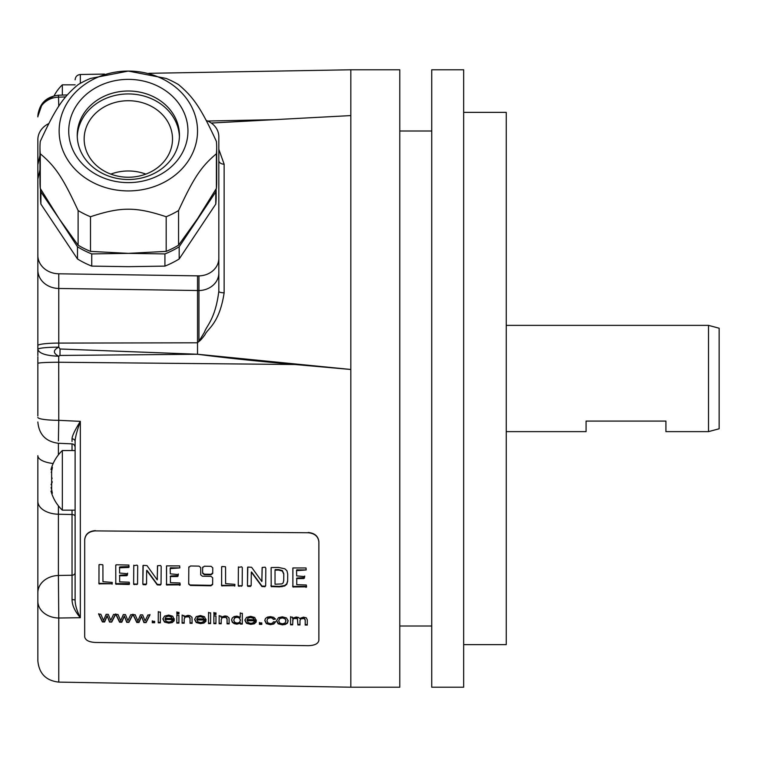 <?xml version="1.0" encoding="UTF-8"?>
<svg xmlns="http://www.w3.org/2000/svg" width="757" height="757" viewBox="0 0 757 757"><rect width="100%" height="100%" fill="white"/><g stroke="black" fill="none" stroke-linecap="round" stroke-linejoin="round"><path stroke-width="1.14" d="M145.836 174.11A44.18 38.257 180 0 0 128.34 170.978A44.18 38.257 0 0 0 110.834 174.11M128.34 100.719A44.18 38.257 180 0 1 172.511 138.985A44.18 38.257 180 0 1 128.34 177.242A44.18 38.257 0 0 1 84.159 138.985A44.18 38.257 0 0 1 128.34 100.719M77.261 136.714A51.098 44.256 180 0 1 128.34 93.934A51.098 44.256 180 0 1 179.409 136.714M128.34 179.504A51.098 44.256 180 0 1 77.242 135.257A51.098 44.256 180 0 1 128.34 91.001A51.098 44.256 180 0 1 179.437 135.257A51.098 44.256 180 0 1 128.34 179.504M128.34 79.371A59.614 51.627 180 0 1 187.954 130.999A59.614 51.627 180 0 1 128.34 182.626A59.614 51.627 180 0 1 68.726 130.999A59.614 51.627 180 0 1 128.34 79.371M59.141 130.999A69.19 59.926 0 0 0 128.34 190.925A69.19 59.926 0 0 0 197.53 130.999A69.19 59.926 0 0 0 128.34 71.073A69.19 59.926 0 0 0 59.141 130.999M39.979 147.587A88.351 76.523 0 0 0 40.272 153.775C55.469 166.531 62.916 177.706 78.113 210.55A88.351 76.523 0 0 0 90.49 216.739C120.883 206.689 135.787 206.689 166.18 216.739A88.351 76.523 0 0 0 178.557 210.55C193.754 177.706 201.201 166.531 216.398 153.775A88.351 76.523 0 0 0 216.691 147.587A88.351 76.523 0 0 0 216.398 141.408C201.201 108.563 193.754 97.388 178.557 84.633A88.351 76.523 0 0 0 166.18 78.444L128.34 71.073L90.49 78.444A88.351 76.523 0 0 0 78.113 84.633C62.916 97.388 55.469 108.563 40.272 141.408A88.351 76.523 0 0 0 39.979 147.587L39.979 182.238A88.351 76.523 0 0 0 40.272 188.427L40.272 153.775M164.922 253.926A87.821 76.06 0 0 0 179.182 246.791L215.773 191.918L215.773 204.097L179.182 258.979A87.821 76.06 180 0 1 164.922 266.114L164.922 253.926L128.34 253.368L91.748 253.926A87.821 76.06 180 0 1 77.488 246.791L59.188 218.792L78.113 245.192L78.113 210.55M40.651 189.07A87.821 76.06 180 0 0 40.897 191.918L59.188 218.792L40.272 188.427M216.398 153.775L216.398 188.427L197.482 218.792L178.557 245.192A88.351 76.523 0 0 1 166.18 251.381L128.34 253.368L90.49 251.381L90.49 216.739M78.113 245.192A88.351 76.523 0 0 0 90.49 251.381M164.922 266.114L128.34 266.672L91.748 266.114A87.821 76.06 180 0 1 77.488 258.979L40.897 204.097A87.821 76.06 180 0 1 40.509 196.971L40.509 188.834M91.748 253.926L91.748 266.114M166.18 251.381L166.18 216.739M178.557 245.192L178.557 210.55M216.398 188.427A88.351 76.523 0 0 0 216.691 182.238L216.691 147.587M215.773 191.918A87.821 76.06 0 0 0 216.019 189.07M77.488 246.791L77.488 258.979M40.897 191.918L40.897 204.097M37.85 349.327L37.85 349.318A21.291 2.176 0 0 1 58.772 347.151C52.971 350.169 52.943 353.197 58.705 356.225C45.997 355.743 39.052 353.443 37.85 349.327L37.85 139.704A21.291 18.442 180 0 1 48.77 123.599M206.273 120.495A20.221 17.515 180 0 1 218.82 136.705L218.82 258.355A20.221 17.515 180 0 1 198.949 275.87L58.772 273.797A21.291 18.442 0 0 1 37.85 255.355M198.949 275.87L198.949 341.303L197.53 342.807L197.53 354.248L350.822 369.482L294.984 364.505L58.772 362.253A21.291 1.135 180 0 0 37.85 363.388L37.85 415.905M53.16 463.502A21.291 8.147 180 0 1 37.85 455.686L37.85 660.833C39.061 673.588 46.035 680.685 58.772 682.114L350.822 687.214L399.791 687.214L399.791 69.786L350.822 69.786L350.822 687.214M37.85 363.388L37.85 356.765M37.85 355.591L37.85 141.9M37.85 143.707L37.85 146.385M294.984 364.505C256.084 361.108 223.599 357.692 197.53 354.248L60.04 348.996L58.772 347.151L58.772 343.091L197.53 342.807L197.53 275.889M198.949 341.303L204.466 332.209C206.396 325.888 215.291 319.407 218.82 291.331L218.82 258.165M218.82 187.121L218.82 174.583M207.645 121.035L274.185 119.682M197.53 354.248L59.983 355.449L58.705 356.225L58.772 420.324L80.337 421.356C74.829 430.241 72.066 436.06 72.047 438.823L72.029 441.473M75.104 598.399L75.104 599.904C75.113 604.919 76.864 610.852 80.337 617.712L58.772 618.015L58.772 682.114M65.594 96.924L58.772 97.151A21.291 19.729 180 0 0 37.85 116.881M95.325 530.629C88.862 531.14 85.323 534.149 84.689 539.656L84.68 636.807C85.314 640.195 88.853 642.078 95.325 642.456L308.231 645.674C314.694 645.484 318.243 643.715 318.877 640.346L318.877 541.974C318.243 536.448 314.694 533.373 308.231 532.748L95.325 530.894C88.853 531.405 85.314 534.414 84.68 539.921M318.886 640.006L318.886 541.709C318.252 536.183 314.704 533.108 308.241 532.483M399.791 130.999L431.727 130.999M399.791 626.001L431.727 626.001M431.727 687.214L431.727 69.786L463.663 69.786L463.663 687.214L431.727 687.214M463.663 644.633L506.244 644.633L506.244 112.367L463.663 112.367M506.244 325.368L708.505 325.368L708.505 431.632L665.923 431.632L665.923 421.081L586.079 421.081L586.079 431.632L506.244 431.632M708.505 431.632L719.15 428.784L719.15 328.216L708.505 325.368M37.85 417.4A21.291 2.933 180 0 0 58.772 420.324L58.393 440.943M75.113 446.034L75.104 441.407C75.113 437.953 76.864 431.272 80.337 421.356L80.337 617.712C74.829 611.221 72.066 605.184 72.047 599.582L72.029 510.152M75.113 599.904L75.113 441.407M58.393 505.827L58.393 575.481L72.029 575.235A3.189 2.602 0 0 0 75.113 572.633L75.113 446.403M37.85 592.712A21.291 17.25 180 0 1 58.393 575.481L58.772 618.015A21.291 16.796 180 0 1 37.85 601.228A21.291 16.796 0 0 0 53.823 617.485M75.113 574.8L75.113 575.774M67.269 94.928L58.469 95.212L58.772 106.283M75.113 84.841L62.339 84.841L62.339 95.089M75.113 450.538L62.339 450.538L62.339 510.152L75.113 510.152M51.665 489.883L52.356 493.252L51.646 492.712C50.757 490.517 50.757 490.517 51.646 492.712C50.757 490.517 50.757 490.517 51.646 492.712L51.675 492.788M52.356 493.252L51.646 492.712L52.318 492.712M51.836 490.479L51.996 491.075L51.079 491.312M51.4 488.937L51.116 487.451M51.06 484.641L51.836 483.032M52.025 482.616L52.242 481.745M52.119 478.358L51.826 477.648M51.362 468.659L51.646 467.977C50.757 470.173 50.757 470.173 51.646 467.977L52.356 467.438L51.646 467.977C52.574 466.34 52.574 467.306 51.646 470.873L51.618 477.421M51.258 472.415L51.448 471.592M51.646 470.873L51.996 469.605L51.079 469.368M52.318 467.977L51.646 467.977L52.233 467.041M51.646 477.44L51.646 489.817M60.04 348.996L59.983 355.449M198.646 341.568C199.583 341.398 201.74 339.051 205.128 334.528C207.257 328.822 219.398 324.091 224.138 292.808A5.318 1.476 0 0 1 218.82 291.331L218.82 273.031A20.221 17.515 180 0 1 198.949 290.546L58.772 288.464L58.772 273.797M224.138 292.808L224.138 164.184A5.318 3.69 0 0 1 218.82 160.503L218.82 186.894M211.25 123.041L350.822 115.584M224.138 164.184L218.82 149.328M95.325 530.894L308.231 532.748M190.386 585.464L188.692 584.12L188.815 567.39L190.537 565.99L199.053 566.122L200.737 567.608L200.681 574.79L202.374 576.209L210.995 576.342L212.689 577.752L212.641 584.508L210.929 585.795L190.386 585.464L188.701 583.638L188.824 566.917M202.611 573.248L204.305 574.677L211.004 574.781L212.717 573.428L212.764 567.797L211.08 566.321L204.371 566.208L202.658 567.618L202.611 573.248L202.668 567.135M112.235 583.751L98.949 583.836L98.997 565.214L99.687 564.504L102.763 564.75L102.914 565.479L102.952 581.679L112.244 582.417L112.064 584.177L112.074 583.694L98.959 583.354L99.006 564.722M98.997 565.148L99.101 564.656M119.597 567.002L119.578 573.04L127.583 573.759L126.75 575.717L119.653 575.765L119.672 581.878L129.192 582.18L129.475 584.044L128.785 584.489L115.793 584.13L115.745 565.687L116.37 564.779L128.936 565.063L128.652 567.457L119.455 567.797L120.316 566.879L129.087 566.577M115.745 565.687L115.812 565.044M129.078 567.069L128.652 567.457L128.662 566.955M137.556 584.044L134.349 584.584L133.629 583.855L133.771 565.678L137.045 565.11L137.698 565.905L137.556 584.044L134.358 584.101L133.639 583.373L133.781 565.176M160.919 584.366L160.323 585.038L157.276 584.839L147.369 571.346L146.82 570.778L146.65 571.365L146.83 570.276L146.659 570.873L146.83 570.276L147.378 570.854L157.286 584.357L160.333 584.555L161.061 583.628M146.555 583.884L146.65 571.365M146.565 583.401L145.827 584.764L143.111 584.641L142.827 583.95L143.196 565.356L146.99 565.583L157.219 579.862L157.598 565.725L160.541 565.498L161.184 566.425L161.052 584.111M157.219 579.862L157.494 565.848M157.484 566.302L157.598 565.725M170.193 568.63L170.316 573.853L178.33 574.572L177.498 576.531L170.391 576.579L170.41 582.682L179.939 582.985L180.213 584.849L166.54 584.934L166.559 565.876L179.674 565.895L179.825 567.901L170.193 568.63L170.211 568.129M166.483 566.51L166.559 565.876M179.825 567.901L170.344 567.826M234.888 585.691L221.602 585.786L221.64 567.22L222.34 566.51L225.416 566.747L225.567 567.476L225.605 583.638L234.897 584.366L234.717 586.117L234.727 585.634L221.612 585.303L221.659 566.719M221.65 567.154L221.744 566.662M242.183 585.71L238.966 586.24L238.256 585.521L238.398 567.381L241.672 566.823L242.316 567.608L242.183 585.71L238.975 585.757L238.266 585.038L238.408 566.889M265.546 586.022L264.95 586.703L261.903 586.505L251.996 573.04L251.438 572.462L251.277 573.058L251.447 571.97L251.286 572.566L251.447 571.97L252.005 572.547L261.913 586.022L264.959 586.221L265.679 585.293M251.182 585.549L251.277 573.058M251.192 585.066L250.453 586.42L247.738 586.297L247.444 585.615L247.823 567.059L251.617 567.286L261.846 581.527L262.215 567.438L265.158 567.201L265.811 568.138L265.669 585.776M261.846 581.527L262.121 567.551M262.111 568.005L262.215 567.438M271.11 568.138L271.195 586.571L279.342 586.874L284.651 586.003L286.771 584.272L287.66 581.272M271.214 567.551L278.415 567.419L284.897 568.819L286.95 570.825L287.717 574.052L287.66 581.158M296.545 570.683L296.668 575.888L304.674 576.607L303.841 578.556L296.744 578.603L296.763 584.697L306.282 584.991L306.566 586.855L292.883 586.94L292.902 567.939L306.027 567.958L306.169 569.955L296.545 570.683L296.555 570.182M292.836 568.573L292.902 567.939M306.169 569.955L296.687 569.889M107.116 616.132L104.598 621.989L102.413 621.951L98.665 614.192L100.832 614.22L103.501 620.399L106.131 614.306L108.279 614.334L110.711 620.352L113.559 614.419L115.594 614.447L111.705 622.093L109.538 622.065L107.125 615.668L104.608 621.525L102.422 621.488L98.675 613.719M124.299 616.397L121.782 622.245L119.597 622.216L115.849 614.447L118.007 614.485L120.685 620.664L123.306 614.561L125.454 614.599L127.895 620.617L130.743 614.675L132.778 614.712L128.889 622.358L126.712 622.32L124.309 615.933L121.792 621.781L119.606 621.752L115.859 613.984M141.483 616.662L138.957 622.509L136.78 622.472L133.033 614.712L135.191 614.75L137.859 620.929L140.49 614.826L142.638 614.864L145.079 620.882L147.927 614.939L149.952 614.977L146.073 622.614L143.896 622.585L141.493 616.198L138.966 622.046L136.78 622.008L133.043 614.249M152.271 622.708L152.28 621.26L154.655 621.298L154.655 622.746L152.271 622.708L152.289 620.797M158.241 622.803L158.289 612.053L160.38 612.082L160.333 622.831L158.241 622.803L158.298 611.59M162.897 619.065L164.458 622.055L168.754 623.134L172.284 622.547L174.186 620.778L172.028 620.579L170.732 621.743L168.773 622.084L166.19 621.383L165.064 618.98L174.271 618.772L174.252 619.586L165.054 619.444M162.897 618.999L164.515 616.122L168.669 615.081L172.71 616.226L174.252 619.586M176.854 613.908L176.864 612.337L178.955 612.375L178.945 613.936L176.854 613.908L176.873 611.874M176.816 623.087L176.845 615.384L178.936 615.413L178.907 623.115L176.816 623.087L176.854 614.921M184.197 619.046L184.188 623.2L182.096 623.162L182.125 615.469L184.008 615.498L183.998 616.614L187.935 615.375L189.979 615.668L192.013 617.352L192.117 623.314L190.026 623.285L190.045 618.658L188.938 616.794L185.172 617.04L184.197 619.046L185.181 616.567L188.947 616.33L190.054 618.195L190.035 622.822L192.127 622.85M194.644 619.557L196.205 622.538L200.501 623.617L204.03 623.03L205.942 621.26L203.775 621.062L202.488 622.235L200.52 622.566L197.937 621.876L196.811 619.463L206.027 619.254L205.999 620.068L196.801 619.926M194.644 619.481L196.262 616.605L200.416 615.564L204.456 616.709L205.999 620.068M208.506 623.569L208.554 612.829L210.645 612.858L210.597 623.598L208.506 623.569L208.563 612.356M213.89 614.476L213.9 612.905L215.991 612.943L215.982 614.504L213.89 614.476L213.909 612.441M213.853 623.645L213.881 615.952L215.972 615.98L215.944 623.683L213.853 623.645L213.89 615.488M221.233 619.614L221.214 623.759L219.123 623.73L219.161 616.037L221.035 616.066L221.035 617.182L224.961 615.943L227.005 616.236L229.049 617.92L229.153 623.882L227.062 623.853L227.081 619.226L225.974 617.362L222.208 617.598L221.233 619.614L222.217 617.135L225.983 616.898L227.091 618.753L227.072 623.389L229.163 623.418M231.623 619.992L232.238 618.043L234.093 616.595L236.846 616.122L240.243 617.267L240.262 613.312L242.344 613.34L242.297 624.08L240.357 624.052L240.366 623.106L236.913 624.165L234.197 623.636L232.285 622.226L231.614 620.059M244.908 620.324L246.47 623.304L250.766 624.383L254.305 623.796L256.207 622.027L254.04 621.828L252.753 623.002L250.785 623.333L248.201 622.642L247.075 620.229L256.292 620.021L256.263 620.835L247.066 620.693M244.908 620.248L246.527 617.371L250.681 616.34L254.721 617.475L256.263 620.835M259.414 624.345L259.414 622.888L261.799 622.926L261.79 624.383L259.414 624.345L259.424 622.424M264.808 620.589L266.322 623.617L270.4 624.676L273.807 624.005L275.548 621.989L273.485 621.79L272.435 623.2L270.381 623.636L267.893 622.907L266.956 620.655L267.959 617.958L266.956 620.655M264.808 620.513L265.48 618.478L267.495 617.078L270.448 616.643L273.722 617.343L275.359 619.198L273.324 619.368L272.293 618.166L270.523 617.74L267.95 618.422M276.56 620.664L278.481 617.646L282.361 616.823L286.515 617.958L288.124 620.882L287.386 623.191L285.304 624.449L282.333 624.856L278.141 623.787L276.56 620.74M299.99 620.551L299.98 624.96L297.889 624.932L297.397 618.658L294.095 618.46L293.006 619.302L292.647 624.847L290.556 624.818L290.584 617.125L292.457 617.154L292.448 618.261L296.195 617.031L298.438 617.438L299.677 618.469L303.491 617.144L306.311 617.844L307.295 619.841L307.276 625.074L305.194 625.036L305.213 620.248L304.276 618.535L300.86 618.819L299.99 620.551L300.87 618.346L304.286 618.072L305.222 619.784L305.203 624.572L307.285 624.61M299.99 624.497L297.898 624.468L297.406 618.195L294.104 617.996L293.016 618.838L292.666 620.91M212.651 584.016L210.938 585.312L190.395 584.981M212.726 572.917L211.014 574.289L204.314 574.184L202.621 572.756M127.346 575.254L127.356 574.762L120.382 575.15L119.464 575.746M127.356 574.762L127.602 573.267M129.485 583.562L115.802 583.647L115.755 565.186M119.653 575.765L119.663 575.273M157.229 579.37L157.399 578.537L157.229 579.37M146.432 584.111L143.12 584.158L142.836 583.467L142.969 565.602M160.323 585.038L160.333 584.555M157.276 584.839L157.286 584.357M156.794 584.328L156.803 583.846M178.084 576.068L178.103 575.575L171.129 575.973L170.202 576.56M178.103 575.575L178.34 574.08M180.223 584.366L166.549 584.451L166.493 566.018M170.391 576.579L170.41 576.086M261.856 581.045L262.026 580.212L261.856 581.045M251.05 585.767L247.747 585.823L247.454 585.133L247.596 567.315M264.95 586.703L264.959 586.221M261.903 586.505L261.913 586.022M261.42 585.984L261.43 585.502M287.669 580.676L286.78 583.779L284.66 585.521L279.352 586.391L271.205 586.088L271.12 567.722M275.132 569.671L278.462 569.557L282.361 570.57L283.799 573.74L283.733 580.837L283.79 574.232L282.352 571.062L278.453 570.059L275.113 570.163L275.132 569.671M275.028 570.087L275.037 584.243L281.983 583.893L283.241 582.758L283.743 580.269M304.437 578.093L304.446 577.61L297.473 577.998L296.555 578.585M304.446 577.61L304.683 576.115M306.576 586.372L292.893 586.457L292.845 568.081M296.744 578.603L296.753 578.121M111.705 622.093L109.547 621.601L107.125 615.668M111.714 621.629L115.603 613.984M128.889 622.358L126.722 621.857L124.309 615.933M128.898 621.894L132.787 614.239M146.073 622.614L143.906 622.122L141.493 616.198M146.082 622.15L149.962 614.504M154.665 622.282L152.28 622.245M160.342 622.368L158.251 622.339M174.195 620.314L172.293 622.084L168.764 622.67L164.468 621.592L162.897 618.677M166.266 616.756L168.688 616.179L171.271 616.993L172.057 618.478L171.281 616.529L168.697 615.715L166.275 616.293L165.168 618.374L166.275 616.293M172.057 618.478L165.168 618.374M178.955 613.473L176.864 613.444M178.917 622.651L176.826 622.623M184.188 622.737L182.106 622.699L182.134 614.996M205.951 620.797L204.04 622.566L200.51 623.153L196.214 622.074L194.653 619.16M198.012 617.248L200.435 616.671L203.018 617.475L203.813 618.961L203.027 617.012L200.444 616.198L198.022 616.785L196.924 618.857L198.022 616.785M203.813 618.961L196.924 618.857M210.607 623.134L208.516 623.106M215.991 614.041L213.9 614.012M215.953 623.219L213.862 623.181M221.224 623.295L219.133 623.266L219.161 615.564M242.306 623.617L240.366 623.588L240.376 622.642L236.922 623.702L234.206 623.172L232.295 621.762L231.623 619.671M240.243 617.267L240.272 612.848M240.414 620.049L239.449 617.561L237.055 616.766L234.717 617.457L233.762 620.163L234.746 622.377L237.111 623.125L239.439 622.481L240.414 620.38L239.439 618.024L237.045 617.239L234.708 617.93L233.762 620.163M256.216 621.563L254.305 623.333L250.775 623.919L246.479 622.841L244.918 619.926M248.277 618.015L250.699 617.438L253.283 618.251L254.087 619.264L253.292 617.778L250.709 616.974L248.287 617.551L247.189 619.623L248.287 617.551M254.078 619.728L247.189 619.623M261.799 623.919L259.424 623.882M273.324 619.368L272.302 617.703L270.533 617.277L267.959 617.958M273.334 618.904L275.368 618.734M275.557 621.525L273.816 623.541L270.41 624.213L266.332 623.153L264.818 620.201M288.133 620.418L287.395 622.727L285.313 623.986L282.342 624.402L278.15 623.323L276.57 620.352M285.976 620.589L284.944 618.261L282.37 617.466L279.759 618.166L278.708 620.844L279.73 623.058L282.333 623.815L284.925 623.134L285.966 620.91L284.935 618.724L282.361 617.93L279.749 618.639L278.708 620.844M292.656 624.383L290.565 624.355L290.593 616.662M179.182 246.791L179.182 258.979M216.161 188.834L216.161 196.971A87.821 76.06 180 0 1 215.773 204.097M37.85 270.031A21.291 18.442 0 0 0 58.772 288.464L58.772 343.091A21.291 2.46 0 0 0 37.85 345.542M80.337 83.346L80.337 74.508L104.513 74.082M75.113 447.056L75.104 441.407A3.198 2.593 0 0 0 72.047 438.823M75.104 599.904L72.047 599.582M72.029 450.538L72.029 443.857M75.113 516.463A3.189 1.94 0 0 0 72.029 514.523L58.393 514.23A21.291 12.964 180 0 1 37.85 501.285M58.393 443.261L58.393 454.862M210.929 585.795L210.938 585.312M188.692 584.12L188.701 583.638M211.004 574.781L211.014 574.289M204.305 574.677L204.314 574.184M99.498 584.026L99.508 583.543M98.949 583.836L98.959 583.354M98.855 583.127L98.864 582.644M129.239 584.423L129.248 583.94M128.785 584.489L128.794 584.007M116.351 584.29L116.36 583.808M115.793 584.13L115.802 583.647M115.603 583.543L115.613 583.06M120.306 567.372L120.316 566.879M126.75 575.717L126.76 575.225M120.372 575.642L120.382 575.15M136.866 584.622L136.875 584.139M134.349 584.584L134.358 584.101M133.752 584.442L133.762 583.959M133.629 583.855L133.639 583.373M157.967 584.981L157.976 584.499M147.369 571.346L147.378 570.854M145.827 584.764L145.836 584.281M143.698 584.726L143.707 584.243M143.111 584.641L143.12 584.158M142.827 583.95L142.836 583.467M179.986 585.227L179.996 584.745M179.523 585.293L179.532 584.811M167.089 585.095L167.098 584.612M166.54 584.934L166.549 584.451M166.341 584.347L166.36 583.865M171.054 568.195L171.063 567.703M177.498 576.531L177.507 576.049M171.12 576.456L171.129 575.973M222.151 585.975L222.161 585.492M221.602 585.786L221.612 585.303M221.508 585.076L221.517 584.593M241.492 586.278L241.502 585.795M238.966 586.24L238.975 585.757M238.379 586.098L238.389 585.615M238.256 585.521L238.266 585.038M262.594 586.637L262.603 586.155M251.996 573.04L252.005 572.547M250.453 586.42L250.463 585.937M248.324 586.382L248.334 585.909M247.738 586.297L247.747 585.823M247.444 585.615L247.454 585.133M286.771 584.272L286.78 583.779M284.651 586.003L284.66 585.521M281.964 586.751L281.973 586.268M279.342 586.874L279.352 586.391M271.754 586.76L271.763 586.278M271.195 586.571L271.205 586.088M270.968 585.861L270.978 585.379M275.737 570.012L275.747 569.519M278.453 570.059L278.462 569.557M282.352 571.062L282.361 570.57M283.79 574.232L283.799 573.74M306.33 587.233L306.339 586.751M305.875 587.3L305.885 586.817M293.442 587.101L293.451 586.618M292.883 586.94L292.893 586.457M292.694 586.353L292.704 585.871M297.397 570.258L297.406 569.756M303.841 578.556L303.85 578.074M297.463 578.48L297.473 577.998M185.172 617.04L185.181 616.567M200.435 616.671L200.444 616.198M227.081 619.226L227.091 618.753M234.708 617.93L234.717 617.457M237.045 617.239L237.055 616.766M253.283 618.251L253.292 617.778M279.749 618.639L279.759 618.166M300.86 618.819L300.87 618.346M39.979 155.403L37.85 164.685M148.817 73.315L350.822 69.786M75.104 447.046C74.659 445.097 73.637 444.037 72.057 443.857L58.213 443.261C45.78 441.568 38.986 434.48 37.85 421.99M75.113 593.157L75.113 580.95M62.339 84.841A41.162 41.162 0 0 0 54.126 95.798L42.392 103.34L37.85 116.483C39.023 103.879 45.893 96.782 58.469 95.212M80.337 74.508C77.186 74.839 75.445 76.608 75.113 79.826M39.979 169.805L37.85 179.087M50.984 491.075A41.162 41.162 0 0 0 62.339 510.152M62.339 450.538A41.162 41.162 0 0 0 50.984 469.605M119.464 567.296L119.455 567.797M127.611 573.172L127.602 573.664M146.659 570.787L146.65 571.28M157.399 578.613L157.39 579.105M178.349 573.986L178.34 574.478M251.286 572.481L251.277 572.973M262.017 580.288L262.007 580.77M304.702 576.02L304.692 576.512"/></g></svg>
